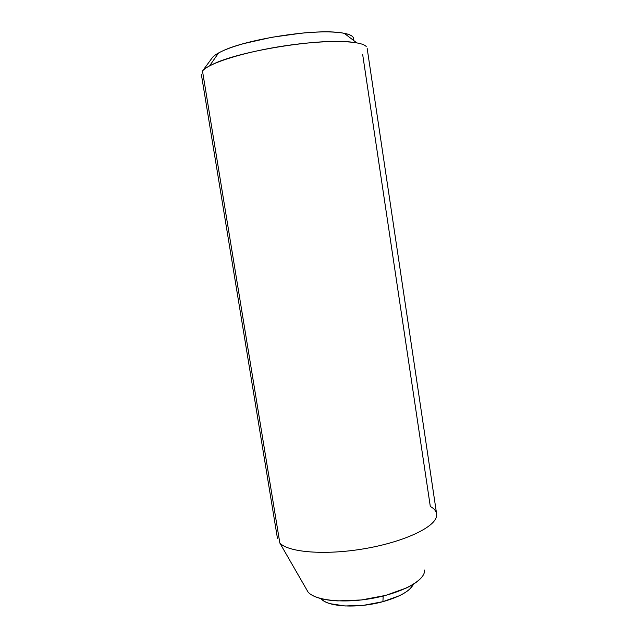 <?xml version="1.0" encoding="UTF-8"?>
<svg xmlns="http://www.w3.org/2000/svg" width="638" height="638" viewBox="0 0 638 638"><rect width="100%" height="100%" fill="white"/><g stroke="black" fill="none" stroke-linecap="round" stroke-linejoin="round"><path stroke-width="0.96" d="M383.167 596.044L382.92 601.666C399.93 596.793 410.122 590.947 413.504 584.137L410.242 588.611C407.69 591.099 404.053 593.476 399.324 595.756L382.92 601.666L383.167 596.044M321.225 598.875C323.043 600.837 326.002 602.439 330.117 603.684L345.062 605.98L363.724 605.287L382.92 601.666C357.958 608.612 327.78 606.961 321.225 598.875M366.22 46.51C361.012 40.409 326.042 39.644 285.202 45.761C244.362 51.83 208.411 63.202 202.493 71.017L279.843 543.05C288.288 552.349 324.925 555.411 363.827 548.808C402.753 542.292 433.92 527.849 436.408 516.788M362.647 54.374L430.307 506.46C435.483 509.331 437.485 512.88 436.32 517.107C433.361 528.184 402.02 542.491 363.269 548.903C324.543 555.387 288.256 552.301 279.843 543.05L308.122 592.152C315.18 600.294 342.159 603.468 370.351 598.699C398.559 593.994 421.694 582.422 424.286 572.709M353.3 40.21C354.895 36.398 350.079 33.83 338.85 32.506C311.886 28.973 245.949 39.476 222.455 51.024C217.383 53.369 214.017 55.562 212.358 57.611L202.493 71.017C204.327 68.776 208.171 66.336 214.041 63.696C241.164 50.705 319.494 38.24 350.557 41.996M306.128 588.683L279.843 543.05L202.493 71.017L212.358 57.611C214.065 55.482 217.63 53.201 223.045 50.761C228.5 48.313 235.454 45.912 243.907 43.559L271.7 37.299L301.463 33.168C311.224 32.243 319.965 31.82 327.693 31.908C335.381 32.012 341.434 32.586 345.86 33.639C350.254 34.699 352.782 36.111 353.436 37.881M308.122 592.152C310.291 594.56 313.936 596.538 319.048 598.077C324.176 599.608 330.42 600.549 337.773 600.892L361.371 599.967L385.687 595.39L406.382 587.997C412.323 585.166 416.853 582.215 419.987 579.152C423.106 576.098 424.645 573.179 424.621 570.396L424.613 570.013M436.599 513.797L367.145 48.281M344.209 33.288L356.73 42.818M218.587 52.954L209.575 65.866M277.506 538.711L201.329 74.247"/></g></svg>
